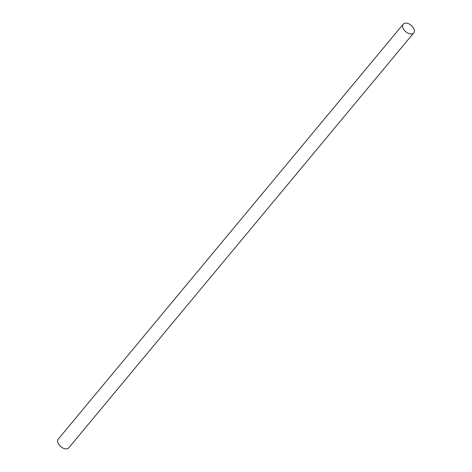 <?xml version="1.0" encoding="UTF-8"?>
<svg xmlns="http://www.w3.org/2000/svg" width="472" height="472" viewBox="0 0 472 472"><rect width="100%" height="100%" fill="white"/><g stroke="black" fill="none" stroke-linecap="round" stroke-linejoin="round"><path stroke-width="0.71" d="M413.737 32.904L68.764 447.828A6.826 4.183 -140.3 0 1 63.744 448.4A6.826 4.183 -140.3 0 1 58.487 443.916A6.826 4.183 -140.3 0 1 58.262 439.096L403.236 24.172A6.826 4.183 -140.3 0 1 408.256 23.6A6.826 4.183 -140.3 0 1 413.513 28.084A6.826 4.183 -140.3 0 1 413.737 32.904A6.826 4.183 -140.3 0 1 408.711 33.477A6.826 4.183 -140.3 0 1 403.454 28.993A6.826 4.183 -140.3 0 1 403.236 24.172"/></g></svg>
